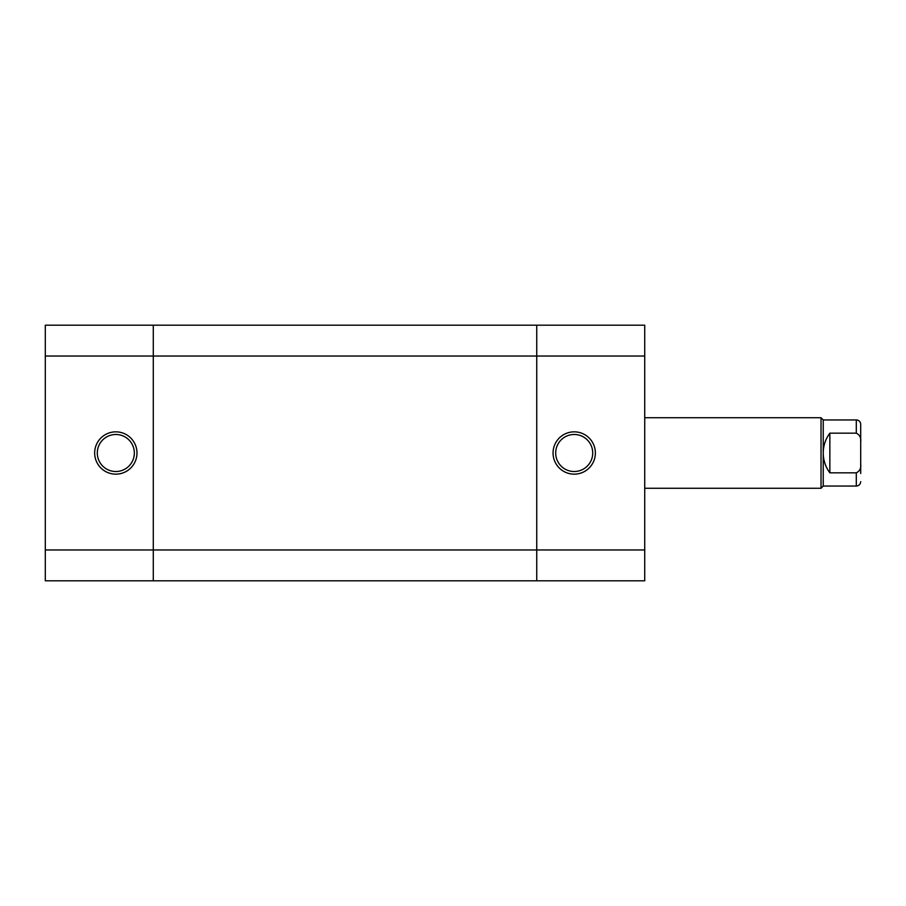 <?xml version="1.0" encoding="UTF-8"?>
<svg xmlns="http://www.w3.org/2000/svg" width="906" height="906" viewBox="0 0 906 906"><rect width="100%" height="100%" fill="white"/><g stroke="black" fill="none" stroke-linecap="round" stroke-linejoin="round"><path stroke-width="1.36" d="M644.732 356.035L644.732 325.186L536.748 325.186L536.748 356.035L536.748 325.186L153.284 325.186L153.284 356.035L45.3 356.035L45.3 325.186L153.284 325.186L153.284 580.814L536.748 580.814L536.748 549.965L536.748 580.814L644.732 580.814L644.732 356.035L536.748 356.035L536.748 549.965L644.732 549.965M115.821 474.155A21.155 21.155 0 0 1 94.666 453A21.155 21.155 0 0 1 115.821 431.845A21.155 21.155 0 0 1 136.976 453A21.155 21.155 0 0 1 115.821 474.155M115.821 434.484A18.516 18.516 0 0 0 97.304 453A18.516 18.516 0 0 0 115.821 471.516A18.516 18.516 0 0 0 134.337 453A18.516 18.516 0 0 0 115.821 434.484M45.3 580.814L45.3 549.965L153.284 549.965L153.284 356.035L536.748 356.035L536.748 549.965L153.284 549.965L153.284 580.814L45.3 580.814M45.3 356.035L45.3 549.965M574.211 431.845A21.155 21.155 0 0 1 595.367 453A21.155 21.155 0 0 1 574.211 474.155A21.155 21.155 0 0 1 553.056 453A21.155 21.155 0 0 1 574.211 431.845M574.211 471.516A18.516 18.516 0 0 0 592.717 453A18.516 18.516 0 0 0 574.211 434.484A18.516 18.516 0 0 0 555.695 453A18.516 18.516 0 0 0 574.211 471.516M860.7 424.348L860.7 441.981C861.198 437.757 859.726 434.823 856.295 433.17L856.295 419.942A4.405 4.405 0 0 1 860.7 424.348M644.732 417.734L821.029 417.734L821.029 488.266L644.732 488.266M823.237 486.058L856.295 486.058L856.295 472.83L829.851 472.83C825.502 466.93 823.305 460.327 823.237 453L823.237 486.058L821.029 488.266M856.295 433.17L829.851 433.17C825.502 439.07 823.305 445.673 823.237 453L823.237 419.942L821.029 417.734M860.7 473.498L860.7 441.981M856.295 472.83C859.726 471.188 861.198 468.243 860.7 464.019M829.851 433.17L829.851 472.83M823.237 419.942L856.295 419.942M856.295 486.058C858.967 485.797 860.44 484.325 860.7 481.652"/></g></svg>
